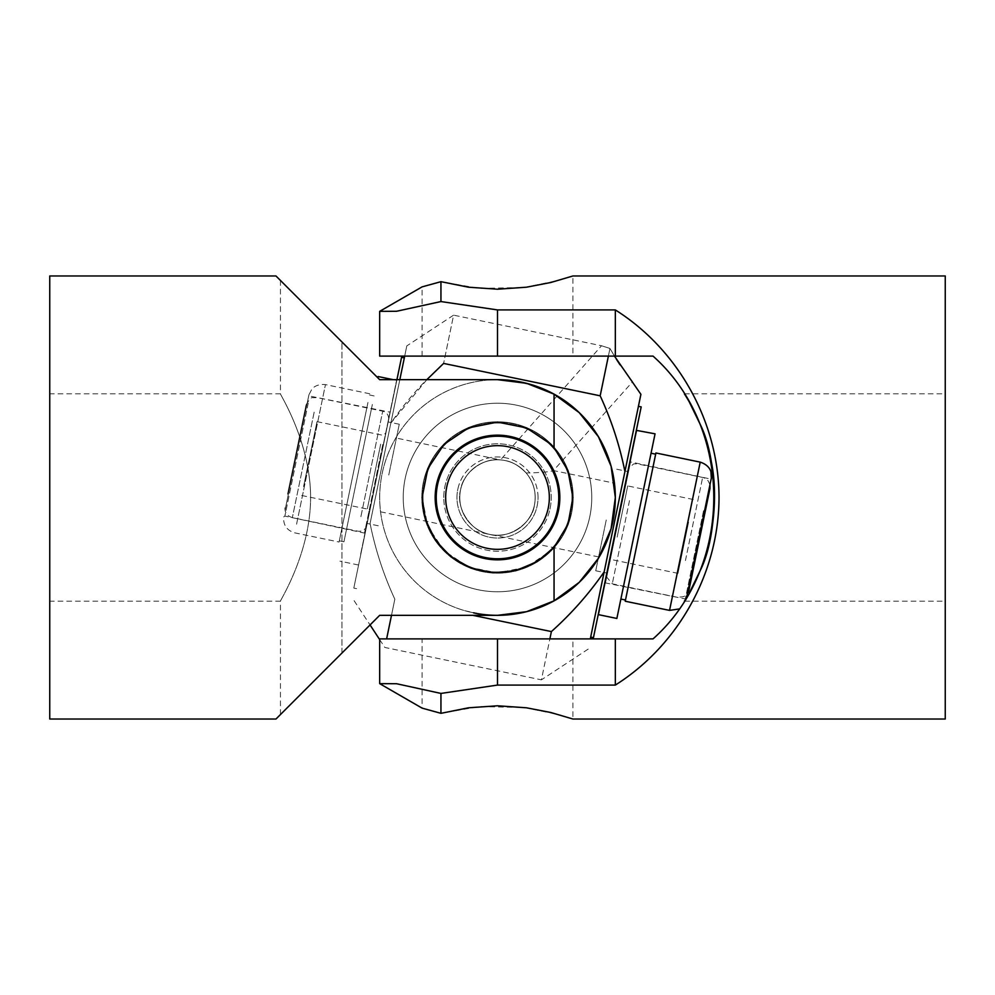<?xml version="1.0" encoding="UTF-8"?>
<svg xmlns="http://www.w3.org/2000/svg" width="995" height="995" viewBox="0 0 995 995"><rect width="100%" height="100%" fill="white"/><g stroke="black" fill="none" stroke-linecap="round" stroke-linejoin="round"><path stroke-width="0.75" stroke-dasharray="4.97 3.73" d="M401.557 357.329L367.18 523.482L396.93 379.667L497.5 379.667L379.667 379.667L341.969 341.969L379.667 379.667L497.5 379.667A117.833 117.833 0 0 1 512.748 380.662L529.862 384.207A117.833 117.833 0 0 1 612.883 521.368A117.833 117.833 0 0 1 482.252 614.338L465.138 610.793A117.833 117.833 0 0 1 382.117 473.632A117.833 117.833 0 0 1 512.748 380.662L521.368 382.117A117.833 117.833 0 0 1 612.883 521.368A117.833 117.833 0 0 1 473.632 612.883L482.252 614.338L473.632 612.883A117.833 117.833 0 0 1 382.117 473.632A117.833 117.833 0 0 1 521.368 382.117A117.833 117.833 0 0 1 497.5 615.333A117.833 117.833 0 0 0 615.333 497.5A117.833 117.833 0 0 0 497.5 379.667L526.542 383.311L554.053 394.144L579.214 412.651L598.43 436.743L611.104 466.269L615.333 497.5L611.104 528.731L598.43 558.257L579.214 582.349L554.053 600.856L526.542 611.689L497.5 615.333L379.667 615.333L497.5 615.333L379.667 615.333L275.976 719.024M388.759 475.001L399.269 424.231L388.759 475.001M508.01 446.73A51.839 51.839 0 0 0 446.73 486.99A51.839 51.839 0 0 0 486.99 548.27A51.839 51.839 0 0 1 446.73 486.99A51.839 51.839 0 0 1 508.01 446.73A51.839 51.839 0 0 0 446.73 486.99A51.839 51.839 0 0 0 486.99 548.27A51.839 51.839 0 0 1 446.73 486.99A51.839 51.839 0 0 1 508.01 446.73A51.839 51.839 0 0 1 548.27 508.01A51.839 51.839 0 0 1 486.99 548.27A51.839 51.839 0 0 0 548.27 508.01A51.839 51.839 0 0 0 508.01 446.73A51.839 51.839 0 0 1 548.27 508.01A51.839 51.839 0 0 1 486.99 548.27A51.839 51.839 0 0 0 548.27 508.01A51.839 51.839 0 0 0 508.01 446.73M593.443 637.671L641.19 406.905M606.241 519.999L595.731 570.769L606.241 519.999M614.462 356.11L609.96 348.449L601.527 345.75L609.96 348.449L600.172 395.811C611.403 420.089 619.649 445.337 624.922 471.555L640.904 394.331M399.816 379.667L390.836 423.124L406.806 345.899L453.596 315.154L443.608 363.424L453.596 315.154L601.527 345.75L500.485 459.914C483.408 457.302 462.849 472.737 460.573 489.863C455.15 507.786 471.257 532.3 489.863 534.427C507.786 539.85 532.3 523.743 534.427 505.137C532.3 523.743 507.786 539.85 489.863 534.427C471.257 532.3 455.15 507.786 460.573 489.863C462.849 472.737 483.408 457.302 500.485 459.914L396.396 438.086M526.144 472.973C519.067 465.735 512.064 461.605 505.137 460.573A37.71 37.71 0 0 0 460.573 489.863A37.71 37.71 0 0 0 489.863 534.427A37.71 37.71 0 0 1 460.573 489.863A37.71 37.71 0 0 1 505.137 460.573A37.71 37.71 0 0 1 534.427 505.137A37.71 37.71 0 0 1 489.863 534.427A37.71 37.71 0 0 0 534.427 505.137A37.71 37.71 0 0 0 505.137 460.573C512.039 461.593 519.042 465.722 526.144 472.973C540.758 472.675 549.874 471.879 553.469 470.573C549.849 471.879 540.745 472.687 526.144 472.973C533.842 482.426 536.603 493.147 534.427 505.137C536.603 493.147 533.842 482.426 526.144 472.973M620.022 364.829L632.609 381.719L553.469 470.573L613.878 483.072M529.862 384.207A117.833 117.833 0 0 1 612.883 521.368A117.833 117.833 0 0 1 482.252 614.338L465.138 610.793L473.632 612.883A117.833 117.833 0 0 1 382.117 473.632A117.833 117.833 0 0 1 521.368 382.117L529.862 384.207L512.761 380.662M380.451 473.284L404.331 357.901L380.451 473.284M614.549 521.716L590.669 637.098L614.549 521.716M608.38 356.11L609.96 348.449L616.328 359.12M386.62 638.889L394.828 599.189C383.597 574.923 375.351 549.675 370.078 523.445L390.836 423.124C406.072 401.147 423.671 381.247 443.608 363.424L600.172 395.811M377.69 472.712L353.81 588.095L377.69 472.712M426.867 379.667L390.836 423.124L370.078 523.445C375.351 549.663 383.597 574.911 394.828 599.189L391.495 615.333M406.806 345.899L404.691 356.11M588.194 649.101L541.404 679.846L551.392 631.576C571.329 613.753 588.928 593.853 604.164 571.876L590.309 638.889M379.667 639.586L384.841 647.459L541.404 679.846L549.874 638.889M551.392 631.576L472.849 615.333M604.164 571.876L624.922 471.555M497.5 379.667A117.833 117.833 0 0 0 465.138 610.793L473.632 612.883M371.458 502.773L385.898 433.024L371.458 502.773M385.936 432.85L366.794 525.323L385.936 432.85M287.567 494.167L306.037 404.94L287.567 494.167M303.587 486.543L317.019 421.656L303.587 486.543M506.256 436.855A61.267 61.267 0 0 0 436.855 488.744A61.267 61.267 0 0 0 488.744 558.145A61.267 61.267 0 0 0 558.145 506.256A61.267 61.267 0 0 0 451.519 457.003A61.267 61.267 0 0 1 554.999 476.331A61.267 61.267 0 0 1 543.481 537.996A61.267 61.267 0 0 0 506.256 436.855M572.411 508.308A75.695 75.695 0 0 1 486.692 572.411A75.695 75.695 0 0 1 422.589 486.692A75.695 75.695 0 0 0 486.692 572.411A75.695 75.695 0 0 0 572.411 508.308A75.695 75.695 0 0 0 508.308 422.589A75.695 75.695 0 0 0 422.589 486.692A75.695 75.695 0 0 1 508.308 422.589A75.695 75.695 0 0 1 572.411 508.308M423.795 486.866A74.463 74.463 0 0 0 486.866 571.205A74.463 74.463 0 0 0 571.205 508.134A74.463 74.463 0 0 0 508.134 423.795A74.463 74.463 0 0 0 423.795 486.866A74.463 74.463 0 0 0 486.866 571.205A74.463 74.463 0 0 0 571.205 508.134A74.463 74.463 0 0 0 508.134 423.795A74.463 74.463 0 0 0 423.795 486.866M590.794 510.97A94.264 94.264 0 0 1 484.03 590.794A94.264 94.264 0 0 1 404.206 484.03A94.264 94.264 0 0 0 484.03 590.794A94.264 94.264 0 0 0 590.794 510.97A94.264 94.264 0 0 0 510.97 404.206A94.264 94.264 0 0 0 404.206 484.03A94.264 94.264 0 0 1 510.97 404.206A94.264 94.264 0 0 1 590.794 510.97M436.345 488.669A61.789 61.789 0 0 1 506.331 436.345A61.789 61.789 0 0 1 558.655 506.331A61.789 61.789 0 0 1 488.669 558.655A61.789 61.789 0 0 1 436.345 488.669M451.519 457.003A61.267 61.267 0 0 0 488.744 558.145A61.267 61.267 0 0 1 451.519 457.003M450.723 456.295A62.337 62.337 0 0 0 456.295 544.277A62.337 62.337 0 0 0 544.277 538.705A62.337 62.337 0 0 0 538.705 450.723A62.337 62.337 0 0 0 450.723 456.295M440.698 447.476A75.695 75.695 0 0 0 447.476 554.302A75.695 75.695 0 0 0 554.302 547.524A75.695 75.695 0 0 1 447.476 554.302A75.695 75.695 0 0 1 440.698 447.476A75.695 75.695 0 0 1 547.524 440.698A75.695 75.695 0 0 1 554.302 547.524A75.695 75.695 0 0 0 547.524 440.698A75.695 75.695 0 0 0 440.698 447.476M553.382 546.715A74.463 74.463 0 0 1 448.285 553.382A74.463 74.463 0 0 1 441.618 448.285A74.463 74.463 0 0 1 546.715 441.618A74.463 74.463 0 0 1 553.382 546.715A74.463 74.463 0 0 1 448.285 553.382A74.463 74.463 0 0 1 441.618 448.285A74.463 74.463 0 0 1 546.715 441.618A74.463 74.463 0 0 1 553.382 546.715M426.755 435.201A94.264 94.264 0 0 0 435.201 568.244A94.264 94.264 0 0 0 568.244 559.799A94.264 94.264 0 0 1 435.201 568.244A94.264 94.264 0 0 1 426.755 435.201A94.264 94.264 0 0 1 559.799 426.755A94.264 94.264 0 0 1 568.244 559.799A94.264 94.264 0 0 0 559.799 426.755A94.264 94.264 0 0 0 426.755 435.201M543.867 538.332A61.789 61.789 0 0 0 538.332 451.133A61.789 61.789 0 0 0 451.133 456.668A61.789 61.789 0 0 0 456.668 543.867A61.789 61.789 0 0 0 543.867 538.332M543.481 537.996A61.267 61.267 0 0 1 488.744 558.145A61.267 61.267 0 0 0 543.481 537.996M308.239 403.099L284.868 516.082L308.239 403.099M382.814 444.392L364.58 532.574L382.814 444.392M285.142 509.776L308.923 394.828L285.142 509.776M372.354 404.467L343.947 541.778L372.354 404.467M367.74 403.51L339.332 540.82L367.74 403.51M367.963 402.453L339.084 542.026L367.963 402.453M360.638 554.178L396.595 380.364L360.638 554.178M378.137 376.545L377.864 377.864M388.547 419.256L364.978 533.183L388.547 419.256M630.37 462.675L605.594 582.436L630.37 462.675M703.552 510.746L685.306 598.928L703.552 510.746M630.022 461.817L604.985 582.834L630.022 461.817L710.131 478.918L711.338 478.085L686.612 597.597M620.942 598.779L651.053 453.222L620.942 598.779M625.556 599.724L655.668 454.18L625.556 599.724M625.246 601.229L655.916 452.974M636.601 430.014L598.405 614.636M616.863 618.455L655.058 433.832M620.494 506.94L609.102 561.976L620.494 506.94M613.107 542.623L628.206 469.677L613.107 542.623M688.963 590.06L709.97 488.52M688.577 522.151L677.981 573.344L688.577 522.151M534.315 505.671A37.71 37.71 0 0 0 505.671 460.685A37.71 37.71 0 0 0 460.685 489.329A37.71 37.71 0 0 0 489.329 534.315A37.71 37.71 0 0 0 534.315 505.671A37.71 37.71 0 0 0 505.671 460.685A37.71 37.71 0 0 0 460.685 489.329A37.71 37.71 0 0 0 489.329 534.315A37.71 37.71 0 0 0 534.315 505.671M437.688 484.217A61.267 61.267 0 0 1 510.783 437.688A61.267 61.267 0 0 1 557.312 510.783A61.267 61.267 0 0 0 510.783 437.688A61.267 61.267 0 0 0 437.688 484.217A61.267 61.267 0 0 0 484.217 557.312A61.267 61.267 0 0 0 557.312 510.783A61.267 61.267 0 0 1 484.217 557.312A61.267 61.267 0 0 1 437.688 484.217M459.789 497.5A37.71 37.71 0 0 1 497.5 459.789A37.71 37.71 0 0 1 535.21 497.5A37.71 37.71 0 0 1 497.5 535.21A37.71 37.71 0 0 1 459.789 497.5A37.71 37.71 0 0 1 497.5 459.789A37.71 37.71 0 0 1 535.21 497.5A37.71 37.71 0 0 1 497.5 535.21A37.71 37.71 0 0 1 459.789 497.5A37.71 37.71 0 0 0 497.5 535.21A37.71 37.71 0 0 0 535.21 497.5M558.767 497.5A61.267 61.267 0 0 1 558.145 506.256A61.267 61.267 0 0 0 558.767 497.5A61.267 61.267 0 0 1 497.5 558.767A61.267 61.267 0 0 1 436.233 497.5A61.267 61.267 0 0 0 497.5 558.767A61.267 61.267 0 0 0 558.767 497.5A61.267 61.267 0 0 0 497.5 436.233A61.267 61.267 0 0 0 436.233 497.5A61.267 61.267 0 0 1 436.855 488.744M49.75 497.5L49.75 393.809L49.75 497.5M310.614 497.5C310.515 441.27 279.247 393.249 280.441 393.809C279.247 393.249 310.515 441.27 310.614 497.5C310.515 553.73 279.247 601.751 280.441 601.191C279.247 601.751 310.515 553.73 310.614 497.5M341.969 653.031L341.969 341.969L280.441 280.441L341.969 341.969L341.969 653.031L280.441 714.559L341.969 653.031M422.091 497.5A75.409 75.409 0 0 1 535.21 432.191A75.409 75.409 0 0 1 535.21 562.809A75.409 75.409 0 0 1 422.091 497.5A75.409 75.409 0 0 0 524.166 568.045A75.409 75.409 0 0 0 554.053 447.626A75.409 75.409 0 0 0 422.091 497.5M275.976 275.976L379.667 379.667M554.053 447.626L550.82 444.18L526.467 427.875L497.5 422.091L468.533 427.875L444.18 444.18L427.875 468.533L422.091 497.5L427.875 526.467L444.18 550.82L468.533 567.125L497.5 572.909L526.467 567.125L550.82 550.82L554.053 547.374L567.958 524.365L572.909 497.5L567.958 470.635L554.053 447.626L554.053 394.132M49.75 719.024L49.75 275.976M554.053 600.868L554.053 547.374M945.25 601.191L945.25 393.809L945.25 601.191L684.386 601.191L689.212 593.169L685.194 599.898M684.386 393.809L945.25 393.809M685.194 395.102L689.212 401.831M379.667 638.889L653.031 638.889C734.036 566.901 734.036 428.099 653.031 356.11L379.667 356.11M572.909 356.11L422.091 356.11L572.909 356.11L572.909 275.976L559.314 280.229L524.129 287.518L479.279 288.401L440.947 281.672L440.947 301.572L396.57 311.273L379.667 311.36M572.909 638.889L422.091 638.889L572.909 638.889L572.909 719.024L559.314 714.771L524.129 707.482L479.279 706.599L440.947 713.328L422.091 708.129L422.091 638.889M379.667 683.64L396.57 683.727L440.947 693.44L497.5 685.082L615.333 685.082L615.333 638.889M615.333 356.11L615.333 309.918L497.5 309.918L440.947 301.572M615.333 685.082C678.727 645.096 718.875 572.448 719.024 497.5C718.875 422.552 678.727 349.904 615.333 309.918M945.25 275.976L945.25 719.024M440.947 693.428L440.947 713.328M422.091 356.11L422.091 286.871L440.947 281.672M380.699 444.168L367.279 509.067L380.699 444.168M360.899 516.629L382.714 411.184L360.899 516.629M314.159 412.179L292.343 517.624L314.159 412.179M296.572 524.178L325.452 384.605L296.572 524.178M700.219 462.14L669.548 610.395M617.136 537.138L627.721 485.933L617.136 537.138M629.499 500.622L612.286 583.816L629.499 500.622M685.443 560.571L702.657 477.376L685.443 560.571M457.936 488.719A40.534 40.534 0 0 1 506.281 457.936A40.534 40.534 0 0 1 537.064 506.281A40.534 40.534 0 0 1 488.719 537.064A40.534 40.534 0 0 1 457.936 488.719M549.949 509.142A53.73 53.73 0 0 0 509.142 445.051A53.73 53.73 0 0 0 445.051 485.858A53.73 53.73 0 0 0 485.858 549.949A53.73 53.73 0 0 0 549.949 509.142M446.892 486.256A51.839 51.839 0 0 1 508.743 446.892A51.839 51.839 0 0 1 548.108 508.743A51.839 51.839 0 0 1 486.256 548.108A51.839 51.839 0 0 1 446.892 486.256M538.034 497.5A40.534 40.534 0 0 0 497.5 456.966A40.534 40.534 0 0 0 456.966 497.5A40.534 40.534 0 0 0 497.5 538.034A40.534 40.534 0 0 0 538.034 497.5M443.77 497.5A53.73 53.73 0 0 1 497.5 443.77A53.73 53.73 0 0 1 551.23 497.5A53.73 53.73 0 0 1 497.5 551.23A53.73 53.73 0 0 1 443.77 497.5M497.5 685.082L497.5 638.889M497.5 356.11L497.5 309.918M378.262 525.77L367.18 523.482M595.731 570.769L606.813 573.058M598.604 556.914L381.122 511.928M354.096 600.669L370.053 624.947M356.583 588.667L353.81 588.095M616.738 469.23L627.82 471.518M399.269 424.231L388.187 421.942M317.019 421.656L382.553 435.213L385.898 433.024M306.037 404.94C309.383 399.244 311.671 396.843 312.915 397.726L317.169 397.627L382.714 411.184C387.105 412.552 389.057 415.524 388.572 420.101M301.734 495.498L367.279 509.067L369.468 512.4M366.794 525.323C365.426 529.726 362.466 531.678 357.889 531.181L292.343 517.624C286.858 515.92 284.408 512.201 285.03 506.48M369.754 393.771L325.452 384.605C315.502 383.61 311.696 389.331 311.758 389.356L308.923 394.828L309.694 396.072L390.015 412.166M364.978 533.183L284.868 516.082L283.662 516.915C283.165 525.161 286.871 530.472 294.781 532.86L339.084 542.026M343.947 541.778L339.332 540.82M358.399 564.986L339.942 561.168M396.595 380.364L393.236 379.667M374.12 395.935L369.506 394.978M604.985 582.834L685.306 598.928L686.077 600.172L679.162 608.965M693.266 499.502L627.721 485.933L625.532 482.6M709.97 484.689L708.005 480.597L703.801 477.687L637.111 463.819L633.715 463.894L628.728 468.073M677.981 573.344L612.447 559.787L609.102 561.976M606.278 576.578L612.286 583.816L677.831 597.373L683.951 596.577L687.446 593.567M280.441 280.441L280.441 393.809L49.75 393.809M280.441 714.559L280.441 601.191L49.75 601.191"/><path stroke-width="1.49" d="M608.38 356.11L600.172 395.811C611.403 420.077 619.649 445.325 624.922 471.555L640.904 394.331L614.462 356.11M521.368 382.117A117.833 117.833 0 0 1 529.862 384.207L512.748 380.662A117.833 117.833 0 0 1 521.368 382.117M529.862 384.207L529.85 384.194A117.833 117.833 0 0 1 612.883 521.368A117.833 117.833 0 0 1 473.632 612.883M379.667 379.667L275.976 275.976L49.75 275.976L49.75 719.024L275.976 719.024L379.667 615.333L497.5 615.333L526.542 611.689L554.053 600.856L579.214 582.349L598.43 558.257L611.104 528.731L615.333 497.5L611.104 466.269L598.43 436.743L579.214 412.651L554.053 394.144L526.542 383.311L497.5 379.667L379.667 379.667L396.93 379.667L401.557 357.329L404.331 357.901M638.417 406.333L641.19 406.905L593.443 637.671L590.669 637.098M616.328 359.12L620.022 364.829M600.172 395.811L443.608 363.424L426.867 379.667M391.495 615.333L386.62 638.889M404.691 356.11L399.816 379.667M590.309 638.889L604.164 571.876C588.928 593.853 571.329 613.753 551.392 631.576L549.874 638.889M472.849 615.333L551.392 631.576M624.922 471.555L604.164 571.876M497.5 379.667A117.833 117.833 0 0 1 512.748 380.662M436.855 488.744A61.267 61.267 0 0 1 506.256 436.855A61.267 61.267 0 0 1 558.145 506.256A61.267 61.267 0 0 1 488.744 558.145A61.267 61.267 0 0 1 436.855 488.744A61.267 61.267 0 0 1 501.89 436.382A61.267 61.267 0 0 1 558.767 497.5M559.202 506.405A62.337 62.337 0 0 1 488.595 559.202A62.337 62.337 0 0 1 435.798 488.595A62.337 62.337 0 0 1 506.405 435.798A62.337 62.337 0 0 1 559.202 506.405M377.864 377.864L378.137 376.545L393.236 379.667M686.612 597.597L711.338 478.085L710.928 472.04C711.015 472.065 709.833 465.212 700.219 462.14L669.548 610.395L625.246 601.229L655.916 452.974L700.219 462.14M636.526 430.387L655.058 433.832L616.863 618.455L598.405 614.636L636.526 430.387M709.97 484.689L709.97 488.52L688.963 590.06L687.446 593.567M558.145 506.256A61.267 61.267 0 0 1 493.11 558.618A61.267 61.267 0 0 1 436.233 497.5A61.267 61.267 0 0 0 493.11 558.618A61.267 61.267 0 0 0 558.145 506.256M554.053 547.374L537.001 561.715L515.721 570.657L493.284 572.784L470.871 568.045L450.909 556.777L435.686 540.658L425.524 519.975L422.091 497.5L427.875 468.533L444.18 444.18L468.533 427.875L497.5 422.091L526.467 427.875L550.82 444.18L554.053 447.626L567.958 470.635L572.909 497.5L567.958 524.365L554.053 547.374L554.053 600.868M554.053 394.132L554.053 447.626M700.144 424.268C718.751 461.12 718.751 533.88 700.144 570.732C712.519 542.996 719.522 495.286 710.355 457.439C702.458 419.455 684.15 393.883 684.386 393.809L685.194 395.102M689.212 401.831L700.07 424.094M700.07 570.906L689.212 593.169L700.07 570.906M684.386 601.191L685.194 599.898M379.667 311.36L379.667 356.11L653.031 356.11C734.036 428.099 734.036 566.901 653.031 638.889L379.667 638.889L379.667 683.64L422.091 708.129L440.947 713.328L468.533 707.793L497.5 705.791L526.467 707.793L550.82 712.507L572.909 719.024L945.25 719.024L945.25 275.976L572.909 275.976L550.82 282.493L526.467 287.207L497.5 289.209L468.533 287.207L440.947 281.672L422.091 286.871L379.667 311.36L396.57 311.273L440.947 301.56L497.5 309.918L615.333 309.918C678.727 349.904 718.875 422.552 719.024 497.5C718.875 572.448 678.727 645.096 615.333 685.082L615.333 638.889M615.333 356.11L615.333 309.918M615.333 685.082L497.5 685.082L440.947 693.428L396.57 683.727L379.667 683.64M440.947 301.572L440.947 281.672M440.947 713.328L440.947 693.453M549.339 497.5A51.839 51.839 0 0 0 497.5 445.66A51.839 51.839 0 0 0 445.66 497.5A51.839 51.839 0 0 0 497.5 549.339A51.839 51.839 0 0 0 549.339 497.5M497.5 685.082L497.5 638.889M497.5 356.11L497.5 309.918M370.053 624.947L379.667 639.586M651.053 453.222L655.668 454.18M620.88 599.065L625.494 600.022M679.162 608.965L669.548 610.395M628.728 468.073L628.206 469.677M606.278 576.578L606.428 574.899"/></g></svg>
